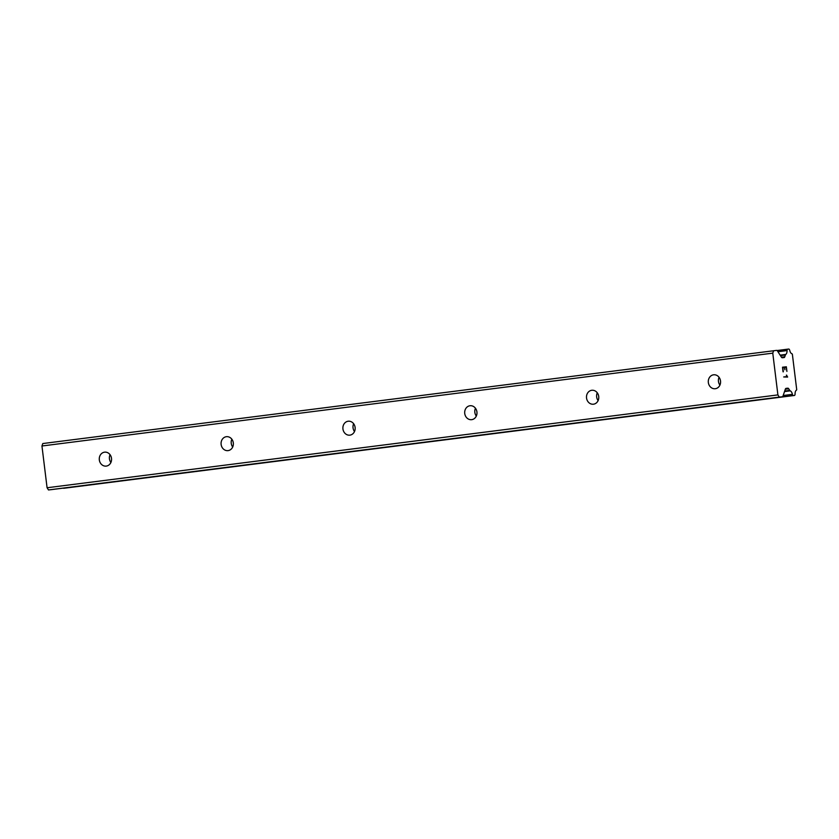<?xml version="1.0" encoding="UTF-8"?>
<svg xmlns="http://www.w3.org/2000/svg" width="839" height="839" viewBox="0 0 839 839"><rect width="100%" height="100%" fill="white"/><g stroke="black" fill="none" stroke-linecap="round" stroke-linejoin="round"><path stroke-width="1.26" d="M715.289 388.719A7.016 6.135 83.8 0 1 715.195 388.73A7.016 6.135 83.8 0 1 708.336 382.479A7.016 6.135 83.8 0 1 713.58 374.802A7.016 6.135 83.8 0 1 713.674 374.792A7.016 6.135 83.8 0 1 720.533 381.042A7.016 6.135 83.8 0 1 715.289 388.719M719.914 385.122A7.016 6.135 83.8 0 1 719.065 377.309M593.488 404.199A7.016 6.135 83.8 0 1 593.393 404.209A7.016 6.135 83.8 0 1 586.534 397.959A7.016 6.135 83.8 0 1 591.778 390.282A7.016 6.135 83.8 0 1 591.873 390.271A7.016 6.135 83.8 0 1 598.731 396.522A7.016 6.135 83.8 0 1 593.488 404.199M598.113 400.591A7.016 6.135 83.8 0 1 597.263 392.778M471.686 419.668A7.016 6.135 83.8 0 1 471.591 419.678A7.016 6.135 83.8 0 1 464.733 413.428A7.016 6.135 83.8 0 1 469.976 405.751A7.016 6.135 83.8 0 1 470.071 405.74A7.016 6.135 83.8 0 1 476.93 411.991A7.016 6.135 83.8 0 1 471.686 419.668M476.311 416.071A7.016 6.135 83.8 0 1 475.451 408.257M349.873 435.147A7.016 6.135 83.8 0 1 349.779 435.158A7.016 6.135 83.8 0 1 342.931 428.907A7.016 6.135 83.8 0 1 348.164 421.23A7.016 6.135 83.8 0 1 348.269 421.22A7.016 6.135 83.8 0 1 355.117 427.471A7.016 6.135 83.8 0 1 349.873 435.147M354.498 431.54A7.016 6.135 83.8 0 1 353.649 423.726M228.072 450.616A7.016 6.135 83.8 0 1 227.977 450.627A7.016 6.135 83.8 0 1 221.118 444.376A7.016 6.135 83.8 0 1 226.362 436.7A7.016 6.135 83.8 0 1 226.457 436.689A7.016 6.135 83.8 0 1 233.315 442.94A7.016 6.135 83.8 0 1 228.072 450.616M232.697 447.019A7.016 6.135 83.8 0 1 231.847 439.206M106.27 466.096A7.016 6.135 83.8 0 1 106.175 466.106A7.016 6.135 83.8 0 1 99.317 459.856A7.016 6.135 83.8 0 1 104.56 452.179A7.016 6.135 83.8 0 1 104.655 452.158A7.016 6.135 83.8 0 1 111.514 458.419A7.016 6.135 83.8 0 1 106.27 466.096M110.895 462.488A7.016 6.135 83.8 0 1 110.045 454.675M51.483 489.619L782.305 396.774A2.339 1.133 -97.2 0 1 782.294 396.784L51.483 489.619A2.339 1.133 82.8 0 0 51.483 489.619L48.484 489.945L47.078 487.753L41.95 445.991L42.789 443.548L776.599 350.377A2.339 1.133 -97.2 0 1 777.47 350.975L781.434 357.162A2.339 1.133 82.8 0 0 782.315 357.75L784.066 357.561A2.339 1.133 82.8 0 0 784.077 357.561A2.339 1.133 82.8 0 0 784.78 356.795L785.398 354.991A1.164 0.566 -97.2 0 1 785.713 354.446A4.677 2.255 82.8 0 0 787.045 350.576A1.164 0.566 -97.2 0 1 787.118 349.957L787.255 349.569A1.164 0.566 -97.2 0 1 787.611 349.181L788.796 349.055A1.164 0.566 -97.2 0 1 789.237 349.349L789.489 349.737A1.164 0.566 -97.2 0 1 789.709 350.314A4.677 2.255 82.8 0 0 791.932 353.775A1.164 0.566 -97.2 0 1 792.362 354.226L796.714 389.642A1.164 0.566 -97.2 0 1 796.4 390.187A4.677 2.255 82.8 0 0 795.078 394.026A1.164 0.566 -97.2 0 1 794.994 394.645L794.848 395.064A1.164 0.566 -97.2 0 1 794.502 395.452L793.306 395.578A1.164 0.566 -97.2 0 1 792.865 395.284L792.645 394.928A1.164 0.566 -97.2 0 1 792.415 394.34A4.677 2.255 82.8 0 0 790.181 390.859A1.164 0.566 -97.2 0 1 789.74 390.397L788.702 388.772A2.339 1.133 82.8 0 0 787.821 388.184L786.07 388.373A2.339 1.133 82.8 0 0 786.059 388.373A2.339 1.133 82.8 0 0 785.367 389.139L783.007 396.008A2.339 1.133 -97.2 0 1 782.305 396.774L779.305 397.099L777.9 394.907L772.771 353.146L773.61 350.702M63.68 488.298L794.502 395.452L63.67 488.298A1.164 0.566 82.8 0 0 63.68 488.298L793.306 395.578M786.909 371.404L786.342 366.79L786.919 371.404L786.164 367.346L784.612 367.513L784.895 369.747L784.612 367.513M784.895 369.747L784.36 367.545L782.808 367.713L783.07 371.824L782.504 367.209L786.353 366.79L782.504 367.209M782.818 367.713L783.322 371.803M786.363 375.159L787.045 376.596L783.689 376.963L787.045 376.596M786.625 375.138L786.919 375.893L786.615 375.138M786.919 375.893L787.601 376.963L786.898 375.893M787.611 377.068L783.689 376.963M787.611 349.181L777.061 350.524L787.611 349.181M41.95 445.991L772.771 353.146M780.448 355.621L785.398 354.991M780.155 355.159L785.713 354.446M784.528 391.572L790.181 390.859M784.717 391.037L789.74 390.397M48.484 489.945L779.305 397.099M47.078 487.753L777.9 394.907M781.476 357.215L784.78 356.795M777.963 351.73L787.045 350.576M777.596 351.174L787.118 349.957M777.365 350.817L787.255 349.569M782.682 396.574L792.865 395.284M782.944 396.155L792.645 394.928M783.175 395.515L792.415 394.34M785.335 389.202L788.702 388.772M785.881 388.426L787.821 388.184"/></g></svg>
